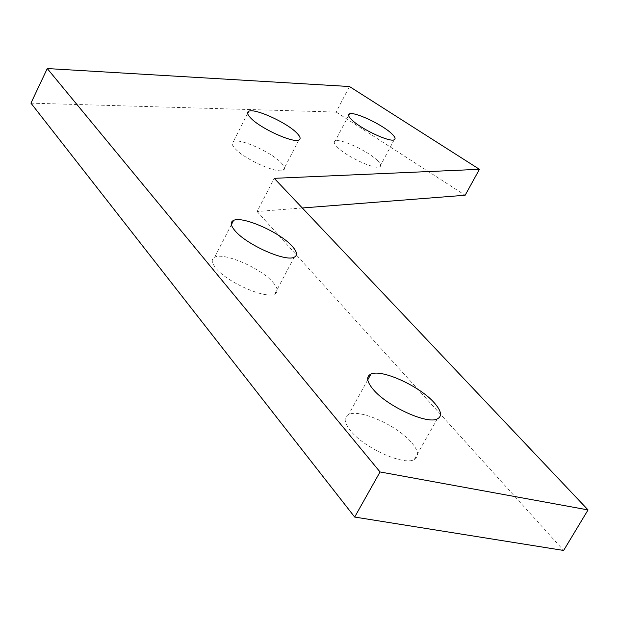 <?xml version="1.0" encoding="UTF-8"?>
<svg xmlns="http://www.w3.org/2000/svg" width="619" height="619" viewBox="0 0 619 619"><rect width="100%" height="100%" fill="white"/><g stroke="black" fill="none" stroke-linecap="round" stroke-linejoin="round"><path stroke-width="0.46" stroke-dasharray="3.1 2.32" d="M411.767 442.802C418.668 451.081 419.481 456.69 414.196 459.623C403.611 465.821 363.81 447.792 350.431 430.6C344.102 422.591 343.499 417.237 348.621 414.537C359.507 408.555 397.723 425.764 411.767 442.802M273.296 282.744C277.954 288.284 278.457 292.044 274.79 294.017C265.953 299.48 226.686 282.241 215.714 267.942C211.458 262.611 211.11 259.036 214.654 257.202C223.838 251.918 261.744 268.53 273.296 282.744M281.281 162.905C284.771 166.588 285.421 169.026 283.231 170.21C277.467 174.055 244.435 159.261 235.058 148.545C231.823 144.993 231.266 142.656 233.394 141.55C239.429 137.828 271.54 152.212 281.281 162.905M377.149 160.259C380.677 163.664 381.544 165.861 379.757 166.851C375.284 169.923 346.779 156.808 337.564 147.368C334.245 144.072 333.455 141.96 335.204 141.024C339.885 138.052 367.678 150.843 377.149 160.259M30.95 103.156L336.132 112.062L349.464 86.521M336.132 112.062L465.148 195.248M302.304 207.976L257.086 211.505L274.248 178.326M257.086 211.505L563.623 550.453M437.254 418.962L414.196 459.623M294.203 257.218L274.79 294.017M298.9 139.964L283.231 170.21M394.218 139.77L379.757 166.851M348.582 115.505L335.204 141.024M247.623 113.509L233.394 141.55M231.382 224.666L214.654 257.202M367.748 379.849L348.621 414.537"/><path stroke-width="0.93" d="M434.329 402.868C441.424 410.954 442.399 416.324 437.254 418.962C426.963 424.549 386.983 406.203 373.203 389.428C366.696 381.613 365.937 376.491 370.928 374.077C381.528 368.707 419.899 386.225 434.329 402.868M292.4 246.463C297.174 251.871 297.778 255.454 294.203 257.218C285.622 262.139 246.223 244.567 234.934 230.647C230.57 225.455 230.113 222.035 233.572 220.403C242.516 215.667 280.539 232.605 292.4 246.463M296.756 132.977C300.316 136.582 301.035 138.911 298.9 139.964C293.313 143.43 260.204 128.381 250.618 117.935C247.314 114.469 246.695 112.24 248.768 111.25C254.633 107.915 286.814 122.547 296.756 132.977M391.44 133.441C395.03 136.776 395.951 138.888 394.218 139.77C389.893 142.54 361.326 129.232 351.932 120.001C348.551 116.774 347.716 114.747 349.418 113.919C353.952 111.25 381.791 124.226 391.44 133.441M47.261 68.547L349.464 86.521L479.431 169.312L274.248 178.326L588.05 509.917L380.043 471.949L47.261 68.547L30.95 103.156L354.679 517.051L380.043 471.949M302.304 207.976L465.148 195.248L479.431 169.312M354.679 517.051L563.623 550.453L588.05 509.917M349.418 113.919L348.582 115.505M248.768 111.25L247.623 113.509M233.572 220.403L231.382 224.666M370.928 374.077L367.748 379.849"/></g></svg>
